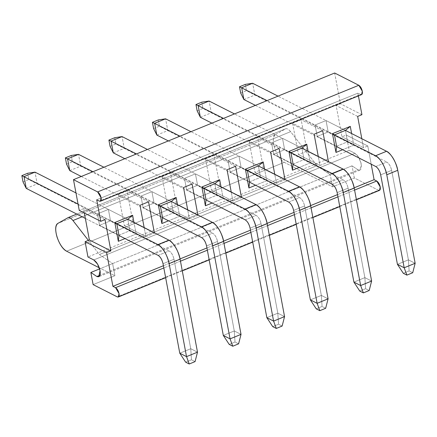 <?xml version="1.0" encoding="UTF-8"?>
<svg xmlns="http://www.w3.org/2000/svg" width="437" height="437" viewBox="0 0 437 437"><rect width="100%" height="100%" fill="white"/><g stroke="black" fill="none" stroke-linecap="round" stroke-linejoin="round"><path stroke-width="0.33" stroke-dasharray="2.19 1.64" d="M334.666 73.006L340.423 103.76L336.135 105.508L341.996 136.814L346.279 135.066L349.141 150.35L87.957 256.994L349.141 150.35L354.937 153.294L93.758 259.939L354.937 153.294L349.141 150.35L346.279 135.066L341.996 136.814L336.135 105.508L340.423 103.76L334.666 73.006M84.336 212.994L83.522 208.657L79.239 210.405L83.522 208.657L84.336 212.994M118.487 194.383L124.343 225.689L132.914 222.187L127.052 190.882L118.487 194.383L139.993 205.308L118.487 194.383L127.052 190.882L132.914 222.187L124.343 225.689L118.487 194.383M162.018 176.608L167.874 207.914L176.444 204.412L170.583 173.107L162.018 176.608L183.524 187.533L162.018 176.608L170.583 173.107L176.444 204.412L167.874 207.914L162.018 176.608M205.548 158.833L211.404 190.139L219.975 186.637L214.114 155.332L205.548 158.833L227.054 169.758L205.548 158.833L214.114 155.332L219.975 186.637L211.404 190.139L205.548 158.833M249.079 141.058L254.935 172.364L263.506 168.862L257.644 137.562L249.079 141.058L270.585 151.983L249.079 141.058L257.644 137.562L263.506 168.862L254.935 172.364L249.079 141.058M292.604 123.283L298.466 154.589L307.036 151.087L301.175 119.787L292.604 123.283L314.116 134.208L292.604 123.283L301.175 119.787L307.036 151.087L298.466 154.589L292.604 123.283M99.554 225.301L110.523 220.827L108.387 209.41L97.418 213.884L99.554 225.301L118.951 235.161L129.92 230.681L110.523 220.827L99.554 225.301L97.418 213.884L108.387 209.41L110.523 220.827L129.92 230.681L127.784 219.265L108.387 209.41L127.784 219.265L129.92 230.681L136.147 234.035L125.026 238.575L136.147 234.035L133.968 222.406L136.147 234.035L129.92 230.681L118.951 235.161L99.554 225.301M143.085 207.531L154.053 203.052L151.912 191.635L140.949 196.115L143.085 207.531L162.482 217.386L173.451 212.906L154.053 203.052L143.085 207.531L140.949 196.115L151.912 191.635L154.053 203.052L173.451 212.906L171.315 201.49L151.912 191.635L171.315 201.49L173.451 212.906L179.678 216.26L168.556 220.8L179.678 216.26L177.498 204.631L179.678 216.26L173.451 212.906L162.482 217.386L143.085 207.531M186.615 189.756L197.584 185.277L195.443 173.86L184.474 178.34L186.615 189.756L206.013 199.611L216.981 195.131L197.584 185.277L186.615 189.756L184.474 178.34L195.443 173.86L197.584 185.277L216.981 195.131L214.846 183.715L195.443 173.86L214.846 183.715L216.981 195.131L223.209 198.485L212.087 203.025L223.209 198.485L221.029 186.856L223.209 198.485L216.981 195.131L206.013 199.611L186.615 189.756M230.146 171.981L241.109 167.502L238.973 156.085L228.005 160.565L230.146 171.981L249.543 181.836L260.512 177.356L241.109 167.502L230.146 171.981L228.005 160.565L238.973 156.085L241.109 167.502L260.512 177.356L258.376 165.94L238.973 156.085L258.376 165.94L260.512 177.356L266.739 180.71L255.618 185.25L266.739 180.71L264.56 169.081L266.739 180.71L260.512 177.356L249.543 181.836L230.146 171.981M273.677 154.206L284.64 149.727L282.504 138.31L271.535 142.79L273.677 154.206L293.074 164.061L304.043 159.581L284.64 149.727L273.677 154.206L271.535 142.79L282.504 138.31L284.64 149.727L304.043 159.581L301.907 148.165L282.504 138.31L301.907 148.165L304.043 159.581L310.27 162.935L299.143 167.48L310.27 162.935L308.09 151.306L310.27 162.935L304.043 159.581L293.074 164.061L273.677 154.206M317.202 136.431L328.171 131.952L326.035 120.536L315.066 125.015L317.202 136.431L336.605 146.286L347.573 141.807L328.171 131.952L317.202 136.431L315.066 125.015L326.035 120.536L328.171 131.952L347.573 141.807L345.438 130.39L326.035 120.536L345.438 130.39L347.573 141.807L353.801 145.16L342.674 149.705L353.801 145.16L351.621 133.531L353.801 145.16L347.573 141.807L336.605 146.286L317.202 136.431M354.942 153.294L358.75 157.424L361.235 163.99L359.962 170.086L358.04 169.867L100.002 275.234L358.04 169.867L352.036 165.82L99.631 268.881L112.62 263.577L114.893 275.731L93.13 284.618L114.893 275.731L99.286 267.805L114.893 275.731L112.62 263.577L330.268 174.702L317.033 165.645L99.379 254.52L112.62 263.577L99.379 254.52L88.378 240.372L99.379 254.52L317.033 165.645L330.268 174.702L352.036 165.82L358.04 169.867C360.804 170.796 361.869 168.835 361.235 163.99C359.995 158.839 357.898 155.277 354.937 153.294M378.453 190.237L354.309 177.968L332.546 186.856L284.258 162.329C280.292 159.904 277.096 155.162 274.665 148.094C272.693 141.053 272.994 136.519 275.572 134.492L57.924 223.367L275.572 134.492C269.716 137.431 276.304 158.549 284.258 162.329L66.604 251.199L284.258 162.329L332.546 186.856L354.309 177.968L378.453 190.237L117.274 296.881L378.453 190.237L379.524 190.357M354.593 190.068L337.948 196.863L354.593 190.068M311.062 207.843L294.418 214.638L311.062 207.843M267.531 225.618L250.887 232.413L267.531 225.618M224.001 243.393L207.357 250.188L224.001 243.393M180.47 261.168L163.826 267.963L180.47 261.168M354.172 187.823L337.528 194.618L354.172 187.823M310.641 205.598L293.997 212.393L310.641 205.598M267.111 223.373L250.467 230.168L267.111 223.373M223.58 241.148L206.941 247.943L223.58 241.148M180.049 258.923L163.411 265.718L180.049 258.923M371.193 164.192L367.79 145.991L363.502 147.739L361.814 138.709L363.502 147.739L341.996 136.814L363.502 147.739L367.79 145.991L346.279 135.066L367.79 145.991L371.193 164.192M358.416 95.9L357.898 93.141L96.714 199.785L357.898 93.141L358.416 95.9M154.354 232.757L154.419 233.112L145.854 236.614L144.161 227.584L145.854 236.614L124.343 225.689L145.854 236.614L154.419 233.112L132.914 222.187L154.419 233.112L154.354 232.757M197.885 214.988L197.95 215.337L189.385 218.839L187.692 209.809L189.385 218.839L167.874 207.914L189.385 218.839L197.95 215.337L176.444 204.412L197.95 215.337L197.885 214.988M241.415 197.213L241.481 197.562L232.916 201.064L231.222 192.034L232.916 201.064L211.404 190.139L232.916 201.064L241.481 197.562L219.975 186.637L241.481 197.562L241.415 197.213M284.946 179.438L285.011 179.787L276.446 183.289L274.753 174.259L276.446 183.289L254.935 172.364L276.446 183.289L285.011 179.787L263.506 168.862L285.011 179.787L284.946 179.438M328.477 161.663L328.542 162.018L319.971 165.514L318.283 156.484L319.971 165.514L298.466 154.589L319.971 165.514L328.542 162.018L307.036 151.087L328.542 162.018L328.477 161.663M322.686 130.712L301.175 119.787L322.686 130.712M279.156 148.487L257.644 137.562L279.156 148.487M235.625 166.262L214.114 155.332L235.625 166.262M192.094 184.032L170.583 173.107L192.094 184.032M148.564 201.807L127.052 190.882L148.564 201.807M360.536 94.479L357.898 93.141L360.536 94.479L99.352 201.124L360.536 94.479L361.601 94.6M361.929 114.685L340.423 103.76L361.929 114.685M357.646 116.433L336.135 105.508L357.646 116.433M354.309 177.968L352.036 165.82L354.309 177.968M105.033 219.582L83.522 208.657L105.033 219.582M116.816 223.739L78.048 204.046L116.816 223.739M160.346 205.969L92.923 171.719L160.346 205.969M203.877 188.194L136.453 153.944L203.877 188.194M247.408 170.419L179.984 136.169L247.408 170.419M290.938 152.644L223.515 118.394L290.938 152.644M334.469 134.869L267.045 100.619L334.469 134.869M332.546 186.856L330.268 174.702L332.546 186.856M275.572 134.492L285.782 128.735C287.196 128.451 288.802 129.428 290.6 131.668L317.033 165.645L290.6 131.668L82.14 216.79L290.6 131.674C288.797 129.407 287.191 128.429 285.782 128.735L76.786 214.075L285.782 128.735L275.572 134.492M85.352 218.424L118.919 235.477L85.352 218.424M127.784 219.265L75.972 192.941L127.784 219.265M163.034 263.713L174.002 259.239L190.75 348.731L179.782 353.211L190.75 348.731L174.002 259.239L163.034 263.713M158.139 255.394L169.108 250.92C171.43 252.417 173.063 255.192 174.002 259.239C173.041 255.23 171.408 252.46 169.108 250.92L158.139 255.394M26.242 188.396L37.211 183.917L169.108 250.92L37.211 183.917L26.242 188.396M23.019 181.907L28.847 179.525L37.211 183.917L35.004 172.134L37.211 183.917L28.847 179.525L23.019 181.907M27.678 173.265L28.847 179.525L27.678 173.265M197.497 352.162L190.75 348.731L191.482 359.793L195.071 361.612L191.482 359.793L185.659 362.169L191.482 359.793L190.75 348.731L197.497 352.162M81.282 176.472L162.449 217.702L81.282 176.472M171.315 201.49L103.891 167.24L171.315 201.49M206.564 245.944L217.533 241.464L234.281 330.956L223.312 335.436L234.281 330.956L217.533 241.464L206.564 245.944M201.67 237.624L212.633 233.145C214.96 234.647 216.594 237.417 217.533 241.464C216.572 237.455 214.938 234.685 212.633 233.145L201.67 237.624M69.773 170.621L80.736 166.142L212.633 233.145L80.736 166.142L69.773 170.621M66.55 164.132L72.378 161.75L80.736 166.142L78.534 154.359L80.736 166.142L72.378 161.75L66.55 164.132M71.209 155.49L72.378 161.75L71.209 155.49M241.027 334.387L234.281 330.956L235.013 342.018L238.602 343.837L235.013 342.018L229.19 344.394L235.013 342.018L234.281 330.956L241.027 334.387M124.813 158.697L205.98 199.928L124.813 158.697M214.846 183.715L147.422 149.465L214.846 183.715M250.095 228.169L261.064 223.689L277.812 313.182L266.843 317.661L277.812 313.182L261.064 223.689L250.095 228.169M245.201 219.849L256.164 215.37C258.491 216.872 260.119 219.642 261.064 223.689C260.102 219.68 258.469 216.91 256.164 215.37L245.201 219.849M113.298 152.846L124.266 148.367L256.164 215.37L124.266 148.367L113.298 152.846M110.08 146.357L115.909 143.981L124.266 148.367L122.065 136.584L124.266 148.367L115.909 143.981L110.08 146.357M114.74 137.715L115.909 143.981L114.74 137.715M284.558 316.612L277.812 313.182L278.544 324.243L282.127 326.062L278.544 324.243L272.721 326.625L278.544 324.243L277.812 313.182L284.558 316.612M168.343 140.922L249.511 182.153L168.343 140.922M258.376 165.94L190.953 131.69L258.376 165.94M293.626 210.394L304.594 205.914L321.342 295.407L310.374 299.886L321.342 295.407L304.594 205.914L293.626 210.394M288.726 202.074L299.695 197.595C302.022 199.097 303.649 201.872 304.594 205.914C303.633 201.91 302 199.135 299.695 197.595L288.726 202.074M156.828 135.071L167.797 130.592L299.695 197.595L167.797 130.592L156.828 135.071M153.611 128.582L159.439 126.206L167.797 130.592L165.596 118.809L167.797 130.592L159.439 126.206L153.611 128.582M158.27 119.946L159.439 126.206L158.27 119.946M328.089 298.837L321.342 295.407L322.074 306.468L325.658 308.287L322.074 306.468L316.246 308.85L322.074 306.468L321.342 295.407L328.089 298.837M211.874 123.147L293.041 164.378L211.874 123.147M301.907 148.165L234.483 113.915L301.907 148.165M337.156 192.619L348.125 188.139L364.873 277.632L353.904 282.111L364.873 277.632L348.125 188.139L337.156 192.619M332.257 184.299L343.225 179.82C345.552 181.322 347.18 184.097 348.125 188.139C347.164 184.135 345.53 181.36 343.225 179.82L332.257 184.299M200.359 117.296L211.328 112.822L343.225 179.82L211.328 112.822L200.359 117.296M197.142 110.807L202.97 108.431L211.328 112.822L209.126 101.034L211.328 112.822L202.97 108.431L197.142 110.807M201.796 102.171L202.97 108.431L201.796 102.171M371.619 281.062L364.873 277.632L365.605 288.693L369.189 290.518L365.605 288.693L359.777 291.075L365.605 288.693L364.873 277.632L371.619 281.062M255.405 105.372L336.572 146.603L255.405 105.372M345.438 130.39L278.014 96.14L345.438 130.39M380.687 174.844L391.656 170.364L408.404 259.862L397.435 264.336L408.404 259.862L391.656 170.364L380.687 174.844M375.787 166.524L386.756 162.045C389.083 163.547 390.711 166.322 391.656 170.364C390.694 166.36 389.061 163.585 386.756 162.045L375.787 166.524M243.89 99.527L254.858 95.047L386.756 162.045L254.858 95.047L243.89 99.527M240.672 93.032L246.501 90.656L254.858 95.047L252.652 83.259L254.858 95.047L246.501 90.656L240.672 93.032M245.326 84.396L246.501 90.656L245.326 84.396M415.15 263.287L408.404 259.862L409.136 270.918L412.719 272.743L409.136 270.918L403.307 273.3L409.136 270.918L408.404 259.862L415.15 263.287M359.962 170.086L98.778 276.73M356.412 199.791L339.767 206.586M312.881 217.566L296.237 224.361M269.35 235.341L252.706 242.136M225.82 253.116L209.181 259.911M182.289 270.891L165.65 277.686"/><path stroke-width="0.66" d="M85.1 241.71L87.957 256.994L93.758 259.939C96.719 261.921 98.817 265.488 100.051 270.64C100.685 275.479 99.62 277.44 96.861 276.512L90.852 272.464L93.13 284.618L117.274 296.881C118.809 297.395 119.399 296.308 119.044 293.615C118.361 290.758 117.192 288.775 115.548 287.672L112.915 286.333L106.606 252.635L85.1 241.71L89.383 239.962L84.336 212.994L89.383 239.962L85.1 241.71L106.606 252.635L112.915 286.333L115.548 287.672L119.044 293.615L118.34 297.002L117.274 296.881L93.13 284.618L90.852 272.464L96.861 276.512L98.778 276.73L100.051 270.64L97.566 264.074L93.758 259.939L87.957 256.994L85.1 241.71M79.239 210.405L73.487 179.656L334.666 73.006L73.487 179.656L79.239 210.405L100.75 221.33L105.033 219.582L110.889 250.887L106.606 252.635L110.889 250.887L89.383 239.962L110.889 250.887L105.033 219.582L100.75 221.33L96.714 199.785L100.75 221.33L79.239 210.405M100.002 275.234L96.861 276.512L100.002 275.234M99.631 268.881L90.852 272.464L99.631 268.881M99.286 267.805L66.604 251.199L99.286 267.805M356.412 199.791L379.524 190.357L380.228 186.97L376.732 181.027L354.593 190.068L376.732 181.027L374.094 179.689L354.172 187.823L374.094 179.689L371.193 164.192L374.094 179.689L376.732 181.027C378.376 182.131 379.54 184.108 380.228 186.97C380.578 189.663 379.988 190.75 378.453 190.237M337.948 196.863L311.062 207.843L337.948 196.863M294.418 214.638L267.531 225.618L294.418 214.638M250.887 232.413L224.001 243.393L250.887 232.413M207.357 250.188L180.47 261.168L207.357 250.188M163.826 267.963L115.548 287.672L163.826 267.963M337.528 194.618L310.641 205.598L337.528 194.618M293.997 212.393L267.111 223.373L293.997 212.393M250.467 230.168L223.58 241.148L250.467 230.168M206.941 247.943L180.049 258.923L206.941 247.943M163.411 265.718L112.915 286.333L163.411 265.718M361.814 138.709L357.646 116.433L361.929 114.685L358.416 95.9L361.929 114.685L357.646 116.433L361.814 138.709M148.564 201.807L154.419 233.112L148.564 201.807L139.993 205.308L148.564 201.807M144.161 227.584L139.993 205.308L144.161 227.584M192.094 184.032L197.95 215.337L192.094 184.032L183.524 187.533L192.094 184.032M187.692 209.809L183.524 187.533L187.692 209.809M235.625 166.262L241.481 197.562L235.625 166.262L227.054 169.758L235.625 166.262M231.222 192.034L227.054 169.758L231.222 192.034M279.156 148.487L285.011 179.787L279.156 148.487L270.585 151.983L279.156 148.487M274.753 174.259L270.585 151.983L274.753 174.259M322.686 130.712L328.542 162.018L322.686 130.712L314.116 134.208L322.686 130.712M318.283 156.484L314.116 134.208L318.283 156.484M114.805 222.531L132.63 215.25L133.968 222.406L132.63 215.25L114.805 222.531L116.816 223.739L118.951 235.161L118.323 241.311L114.805 222.531L118.323 241.311L125.026 238.575L118.323 241.311L118.951 235.161L116.816 223.739L127.784 219.265L116.816 223.739L114.805 222.531M158.336 204.756L176.16 197.475L177.498 204.631L176.16 197.475L158.336 204.756L160.346 205.969L162.482 217.386L161.854 223.536L158.336 204.756L161.854 223.536L168.556 220.8L161.854 223.536L162.482 217.386L160.346 205.969L171.315 201.49L160.346 205.969L158.336 204.756M201.867 186.981L219.691 179.7L221.029 186.856L219.691 179.7L201.867 186.981L203.877 188.194L206.013 199.611L205.385 205.761L201.867 186.981L205.385 205.761L212.087 203.025L205.385 205.761L206.013 199.611L203.877 188.194L214.846 183.715L203.877 188.194L201.867 186.981M245.397 169.206L263.221 161.93L264.56 169.081L263.221 161.93L245.397 169.206L247.408 170.419L249.543 181.836L248.915 187.986L245.397 169.206L248.915 187.986L255.618 185.25L248.915 187.986L249.543 181.836L247.408 170.419L258.376 165.94L247.408 170.419L245.397 169.206M288.928 151.431L306.752 144.155L308.09 151.306L306.752 144.155L288.928 151.431L290.938 152.644L293.074 164.061L292.446 170.212L288.928 151.431L292.446 170.212L299.143 167.48L292.446 170.212L293.074 164.061L290.938 152.644L301.907 148.165L290.938 152.644L288.928 151.431M332.459 133.656L350.283 126.38L351.621 133.531L350.283 126.38L332.459 133.656L334.469 134.869L336.605 146.286L335.977 152.442L332.459 133.656L335.977 152.442L342.674 149.705L335.977 152.442L336.605 146.286L334.469 134.869L345.438 130.39L334.469 134.869L332.459 133.656M100.417 201.249L361.601 94.6L362.306 91.213L358.81 85.275L97.631 191.919L101.127 197.863L100.417 201.249L99.352 201.124L96.714 199.785L99.352 201.124C100.887 201.643 101.477 200.55 101.127 197.863C100.439 195 99.275 193.017 97.631 191.919L73.487 179.656L97.631 191.919L358.81 85.275L334.666 73.006L358.81 85.275C360.454 86.373 361.623 88.356 362.306 91.213C362.661 93.906 362.071 94.993 360.536 94.479M88.378 240.372L72.946 220.543C71.149 218.298 69.543 217.32 68.134 217.61L57.924 223.367C55.346 225.388 55.04 229.922 57.012 236.963C59.443 244.032 62.638 248.779 66.604 251.199C58.651 247.424 52.069 226.306 57.924 223.367L68.134 217.61C69.543 217.298 71.149 218.276 72.952 220.543L88.378 240.372M127.784 219.265L132.63 215.25L127.784 219.265L168.906 240.148L127.784 219.265M171.315 201.49L176.16 197.475L171.315 201.49L212.431 222.373L171.315 201.49M214.846 183.715L219.691 179.7L214.846 183.715L255.962 204.603L214.846 183.715M258.376 165.94L263.221 161.93L258.376 165.94L299.492 186.828L258.376 165.94M301.907 148.165L306.752 144.155L301.907 148.165L343.023 169.053L301.907 148.165M345.438 130.39L350.283 126.38L345.438 130.39L386.554 151.278L345.438 130.39M82.14 216.79L72.946 220.543L82.14 216.79M76.786 214.075L68.134 217.61L76.786 214.075M26.242 188.396L85.352 218.424L26.242 188.396L24.035 176.608L26.242 188.396L23.019 181.907L26.242 188.396M118.919 235.477L158.139 255.394C160.439 256.934 162.072 259.709 163.034 263.713L179.782 353.211L186.528 356.636L169.124 263.642C168.141 256.546 161.985 246.091 157.937 244.627L116.816 223.739L157.937 244.627L168.906 240.148L157.937 244.627C163.247 248.063 166.978 254.4 169.124 263.642L180.093 259.168C177.941 249.92 174.216 243.584 168.906 240.148C172.954 241.612 179.11 252.067 180.093 259.168L169.124 263.642L186.528 356.636L197.497 352.162L180.093 259.168L197.497 352.162L186.528 356.636L179.782 353.211L185.659 362.169L189.243 363.994L186.528 356.636L189.243 363.994L195.071 361.612L197.497 352.162L195.071 361.612L189.243 363.994L185.659 362.169L179.782 353.211L163.034 263.713C162.094 259.671 160.461 256.896 158.139 255.394L118.919 235.477M78.048 204.046L21.85 175.647L23.019 181.907L21.85 175.647L27.678 173.265L21.85 175.647L78.048 204.046M75.972 192.941L35.004 172.134L24.035 176.608L35.004 172.134L27.678 173.265L35.004 172.134L75.972 192.941M69.773 170.621L81.282 176.472L69.773 170.621L67.566 158.839L69.773 170.621L66.55 164.132L69.773 170.621M162.449 217.702L201.67 237.624C203.97 239.165 205.603 241.934 206.564 245.944L223.312 335.436L230.059 338.866L212.655 245.873C211.672 238.771 205.516 228.316 201.468 226.852L160.346 205.969L201.468 226.852L212.431 222.373L201.468 226.852C206.777 230.288 210.508 236.625 212.655 245.873L223.624 241.393C221.472 232.145 217.746 225.809 212.431 222.373C216.484 223.837 222.641 234.292 223.624 241.393L212.655 245.873L230.059 338.866L241.027 334.387L223.624 241.393L241.027 334.387L230.059 338.866L223.312 335.436L229.19 344.394L232.774 346.219L230.059 338.866L232.774 346.219L238.602 343.837L241.027 334.387L238.602 343.837L232.774 346.219L229.19 344.394L223.312 335.436L206.564 245.944C205.625 241.896 203.992 239.121 201.67 237.624L162.449 217.702M92.923 171.719L65.381 157.872L66.55 164.132L65.381 157.872L71.209 155.49L65.381 157.872L92.923 171.719M103.891 167.24L78.534 154.359L67.566 158.839L78.534 154.359L71.209 155.49L78.534 154.359L103.891 167.24M113.298 152.846L124.813 158.697L113.298 152.846L111.096 141.064L113.298 152.846L110.08 146.357L113.298 152.846M205.98 199.928L245.201 219.849C247.5 221.39 249.134 224.159 250.095 228.169L266.843 317.661L273.589 321.091L256.186 228.098C255.203 220.996 249.046 210.541 244.993 209.077L203.877 188.194L244.993 209.077L255.962 204.603L244.993 209.077C250.308 212.513 254.034 218.85 256.186 228.098L267.154 223.618C265.002 214.37 261.271 208.034 255.962 204.603C260.015 206.062 266.171 216.523 267.154 223.618L256.186 228.098L273.589 321.091L284.558 316.612L267.154 223.618L284.558 316.612L273.589 321.091L266.843 317.661L272.721 326.625L276.304 328.444L273.589 321.091L276.304 328.444L282.127 326.062L284.558 316.612L282.127 326.062L276.304 328.444L272.721 326.625L266.843 317.661L250.095 228.169C249.156 224.121 247.522 221.351 245.201 219.849L205.98 199.928M136.453 153.944L108.911 140.097L110.08 146.357L108.911 140.097L114.74 137.715L108.911 140.097L136.453 153.944M147.422 149.465L122.065 136.584L111.096 141.064L122.065 136.584L114.74 137.715L122.065 136.584L147.422 149.465M156.828 135.071L168.343 140.922L156.828 135.071L154.627 123.289L156.828 135.071L153.611 128.582L156.828 135.071M249.511 182.153L288.726 202.074C291.031 203.615 292.664 206.384 293.626 210.394L310.374 299.886L317.12 303.316L299.716 210.323C298.733 203.227 292.577 192.766 288.524 191.308L247.408 170.419L288.524 191.308L299.492 186.828L288.524 191.308C293.833 194.738 297.564 201.075 299.716 210.323L310.685 205.843C308.533 196.601 304.802 190.259 299.492 186.828C303.546 188.287 309.696 198.748 310.685 205.843L299.716 210.323L317.12 303.316L328.089 298.837L310.685 205.843L328.089 298.837L317.12 303.316L310.374 299.886L316.246 308.85L319.835 310.669L317.12 303.316L319.835 310.669L325.658 308.287L328.089 298.837L325.658 308.287L319.835 310.669L316.246 308.85L310.374 299.886L293.626 210.394C292.686 206.346 291.053 203.576 288.726 202.074L249.511 182.153M179.984 136.169L152.442 122.322L153.611 128.582L152.442 122.322L158.27 119.946L152.442 122.322L179.984 136.169M190.953 131.69L165.596 118.809L154.627 123.289L165.596 118.809L158.27 119.946L165.596 118.809L190.953 131.69M200.359 117.296L211.874 123.147L200.359 117.296L198.158 105.514L200.359 117.296L197.142 110.807L200.359 117.296M293.041 164.378L332.257 184.299C334.562 185.84 336.195 188.615 337.156 192.619L353.904 282.111L360.651 285.541L343.247 192.548C342.264 185.452 336.108 174.991 332.054 173.533L290.938 152.644L332.054 173.533L343.023 169.053L332.054 173.533C337.364 176.963 341.095 183.305 343.247 192.548L354.216 188.068C352.064 178.826 348.333 172.484 343.023 169.053C347.076 170.512 353.227 180.973 354.216 188.068L343.247 192.548L360.651 285.541L371.619 281.062L354.216 188.068L371.619 281.062L360.651 285.541L353.904 282.111L359.777 291.075L363.366 292.894L360.651 285.541L363.366 292.894L369.189 290.518L371.619 281.062L369.189 290.518L363.366 292.894L359.777 291.075L353.904 282.111L337.156 192.619C336.211 188.571 334.584 185.801 332.257 184.299L293.041 164.378M223.515 118.394L195.973 104.547L197.142 110.807L195.973 104.547L201.796 102.171L195.973 104.547L223.515 118.394M234.483 113.915L209.126 101.034L198.158 105.514L209.126 101.034L201.796 102.171L209.126 101.034L234.483 113.915M243.89 99.527L255.405 105.372L243.89 99.527L241.688 87.739L243.89 99.527L240.672 93.032L243.89 99.527M336.572 146.603L375.787 166.524C378.092 168.065 379.726 170.84 380.687 174.844L397.435 264.336L404.181 267.766L386.778 174.773C385.789 167.677 379.638 157.216 375.585 155.758L334.469 134.869L375.585 155.758L386.554 151.278L375.585 155.758C380.895 159.188 384.626 165.53 386.778 174.773L397.746 170.293C395.594 161.051 391.863 154.709 386.554 151.278C390.607 152.737 396.758 163.198 397.746 170.293L386.778 174.773L404.181 267.766L415.15 263.287L397.746 170.293L415.15 263.287L404.181 267.766L397.435 264.336L403.307 273.3L406.896 275.119L404.181 267.766L406.896 275.119L412.719 272.743L415.15 263.287L412.719 272.743L406.896 275.119L403.307 273.3L397.435 264.336L380.687 174.844C379.742 170.801 378.114 168.027 375.787 166.524L336.572 146.603M267.045 100.619L239.503 86.772L240.672 93.032L239.503 86.772L245.326 84.396L239.503 86.772L267.045 100.619M278.014 96.14L252.652 83.259L241.688 87.739L252.652 83.259L245.326 84.396L252.652 83.259L278.014 96.14M339.767 206.586L312.881 217.566M296.237 224.361L269.35 235.341M252.706 242.136L225.82 253.116M209.181 259.911L182.289 270.891M165.65 277.686L118.34 297.002"/></g></svg>
